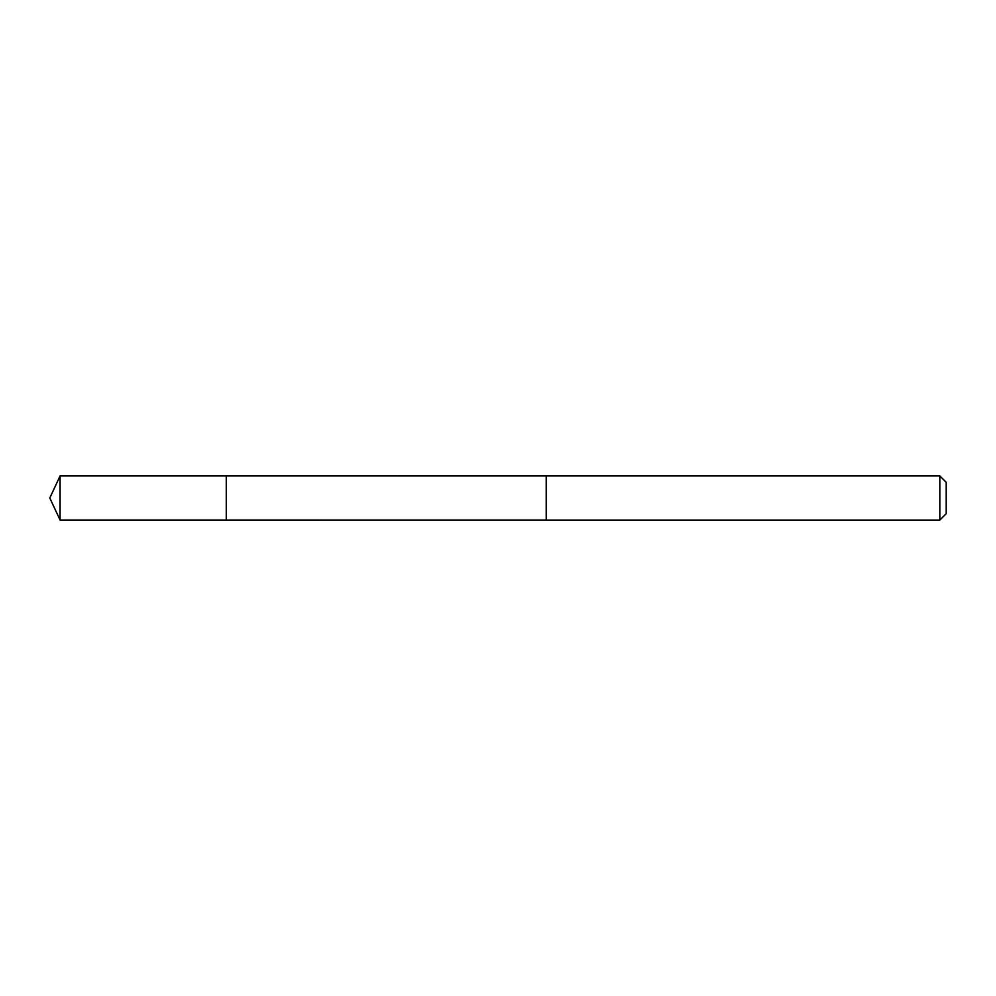 <?xml version="1.0" encoding="UTF-8"?>
<svg xmlns="http://www.w3.org/2000/svg" width="996" height="996" viewBox="0 0 996 996"><rect width="100%" height="100%" fill="white"/><g stroke="black" fill="none" stroke-linecap="round" stroke-linejoin="round"><path stroke-width="1.49" d="M226.316 520.061L226.316 475.939L60.084 475.939L60.084 520.061L226.316 520.061L226.316 475.939L546.269 475.951L546.269 520.049L60.084 520.061L49.8 498L60.084 520.061M546.269 511.956L546.269 520.061L939.826 520.061L939.826 475.939L546.269 475.939L546.269 511.956M939.826 475.939L946.2 482.301L946.2 513.699L939.826 520.061M49.8 498L60.084 475.939"/></g></svg>
